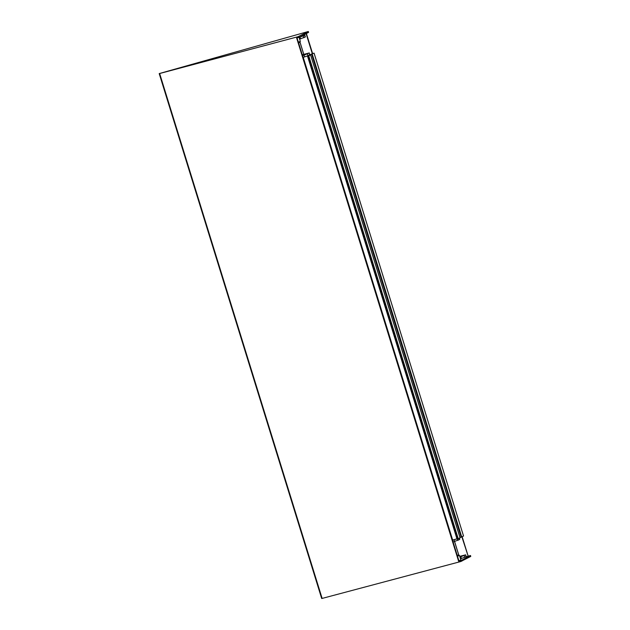 <?xml version="1.0" encoding="UTF-8"?>
<svg xmlns="http://www.w3.org/2000/svg" width="630" height="630" viewBox="0 0 630 630"><rect width="100%" height="100%" fill="white"/><g stroke="black" fill="none" stroke-linecap="round" stroke-linejoin="round"><path stroke-width="0.94" d="M299.077 37.351L302.935 36.005L301.494 36.138M304.4 54.818L307.794 53.597L304.4 54.818M159.642 73.513L298.084 36.69L308.314 31.5L159.201 73.592L159.642 73.513L322.127 598.421L460.688 561.558L470.752 556.447L470.531 555.526L461.538 560.298L458.963 561.031M462.176 536.784L468.169 556.156L461.9 536.925M458.593 561.173L296.651 38.013L299.596 37.138L308.527 32.374M458.892 560.755L460.869 560.007L459.459 555.463L457.49 556.203M457.207 555.306L458.538 554.975L457.254 555.455M459.939 557.014L463.987 555.51L459.798 556.558M299.077 37.343L300.329 41.415L299.849 42.328L298.557 42.801M460.498 558.818L466.09 556.699L465.696 554.833L459.735 556.361M459.955 557.062L465.696 554.833M453.088 541.981L459.719 539.469L459.506 538.193M452.718 540.186L456.955 538.855L452.671 540.036M300.329 41.415L298.36 42.147M321.733 598.461L322.127 598.421M463.538 536.043L460.002 537.54M460.073 537.87L457.057 539.185L307.605 56.275L310.621 54.96L307.598 56.251M302.518 55.574L304.03 55.149L304.566 56.897L303.054 57.322L452.568 540.319M470.531 555.526L468.169 556.148M312.33 53.747L306.125 33.689M465.672 556.92L467.885 556.266M309.834 54.708L314.071 53.133L309.488 54.92L309.298 52.936L302.266 54.771M303.235 57.33L452.718 540.241L303.085 57.409M308.133 55.629L309.488 54.92M304.566 56.897L307.605 55.889M304.03 55.149L309.298 52.936M299.636 39.162L305.377 36.926L304.833 35.178L302.172 35.776M299.092 37.406L304.833 35.178M298.352 37.564L298.084 36.69M461.538 560.298L461.814 561.173M466.09 556.699L465.546 554.951M464.759 557.4L464.216 555.652M461.396 558.566L460.853 556.81M459.349 538.28L459.719 539.469M457.955 540.398L457.545 539.075M454.6 541.564L454.057 539.808M470.484 555.573L470.752 556.447M460.302 560.716L460.569 561.59M299.596 37.138L299.329 36.264M308.535 32.413L308.267 31.539M458.805 555.109L454.608 541.556M303.786 54.337L299.99 42.06M458.75 555.085L454.561 541.572M303.747 54.353L299.959 42.115M314.055 53.148L463.546 536.059L314.071 53.133M312.236 54.109L461.727 537.02M311.677 54.306L461.168 537.217M310.598 54.975L460.081 537.886M308.779 55.936L458.262 538.855M308.44 56.054L457.923 538.965M307.865 56.22L457.349 539.13M309.692 54.81L309.149 53.062M307.385 53.991L307.928 55.739M305.227 37.044L304.684 35.296M303.896 37.745L303.353 35.997M300.534 38.91L299.99 37.154M297.045 37.91L458.979 561.031M306.393 33.547L312.606 53.605M458.538 554.975L459.451 555.455M159.201 73.592L321.686 598.5M308.314 31.5L308.59 32.374M460.105 537.87L310.621 54.96M457.057 539.185L307.566 56.275"/></g></svg>
